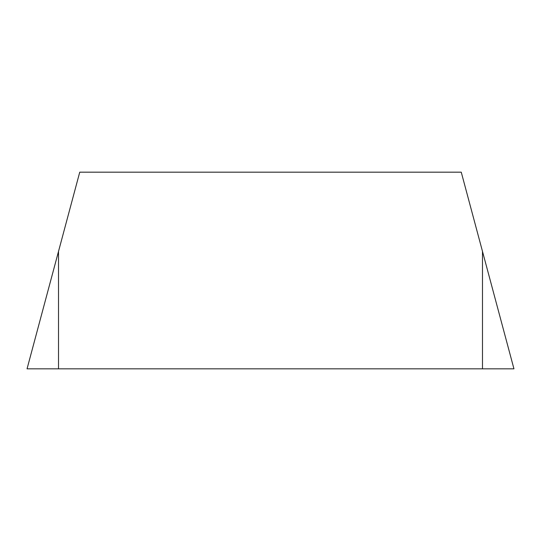 <?xml version="1.0" encoding="UTF-8"?>
<svg xmlns="http://www.w3.org/2000/svg" width="541" height="541" viewBox="0 0 541 541"><rect width="100%" height="100%" fill="white"/><g stroke="black" fill="none" stroke-linecap="round" stroke-linejoin="round"><path stroke-width="0.81" d="M58.516 368.827L513.95 368.827L461.257 172.173L79.743 172.173L27.05 368.827L58.516 251.403L58.516 368.827L27.05 368.827M482.484 368.827L482.484 251.403"/></g></svg>
